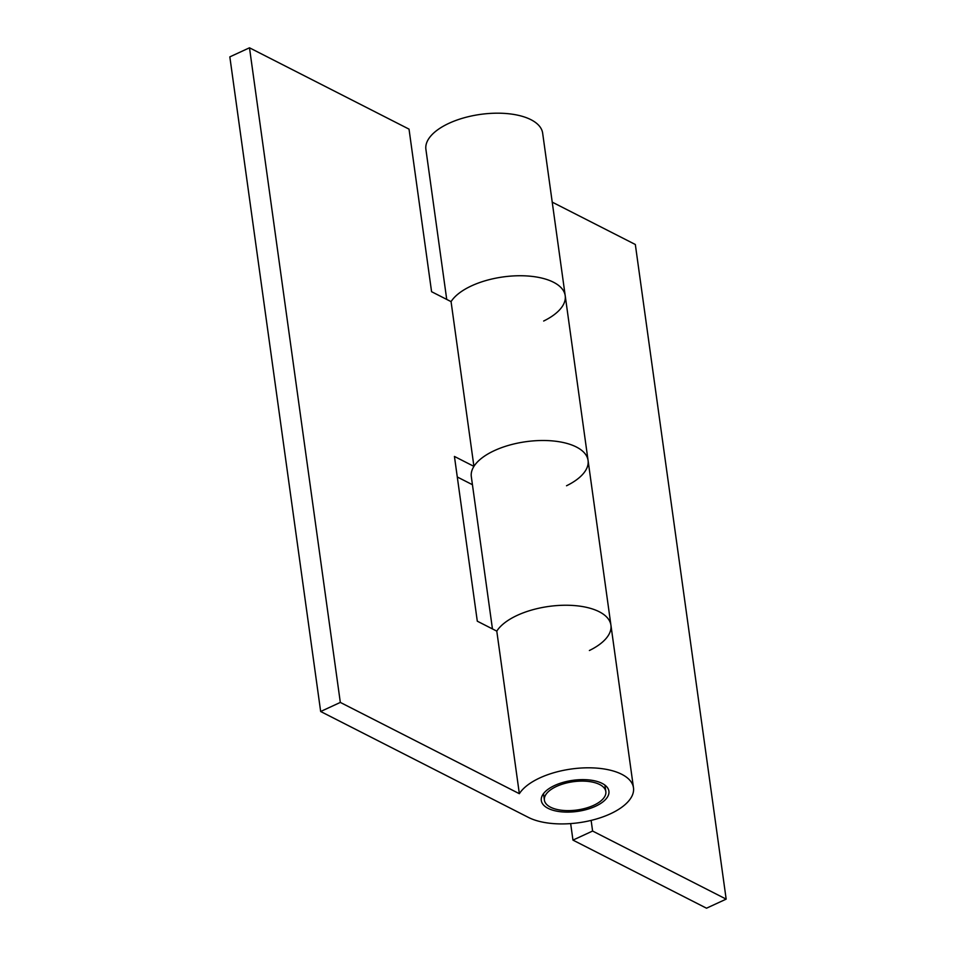 <?xml version="1.0" encoding="UTF-8"?>
<svg xmlns="http://www.w3.org/2000/svg" width="956" height="956" viewBox="0 0 956 956"><rect width="100%" height="100%" fill="white"/><g stroke="black" fill="none" stroke-linecap="round" stroke-linejoin="round"><path stroke-width="1.43" d="M556.559 786.406A31.022 14.268 -7.9 0 1 587.952 781.399A31.022 14.268 -7.9 0 1 605.829 791.604A31.022 14.268 -7.9 0 1 593.664 805.322A31.022 14.268 -7.9 0 1 562.271 810.33A31.022 14.268 -7.9 0 1 544.394 800.124A31.022 14.268 -7.9 0 1 556.559 786.406M473.925 466.373L454.435 456.442L477.295 621.185L496.785 631.127A58.937 27.127 -7.9 0 1 517.304 615.329A58.937 27.127 172.1 0 0 496.785 631.127L519.347 793.695A58.937 27.127 -7.9 0 1 539.865 777.897A58.937 27.127 -7.9 0 1 599.508 768.373A58.937 27.127 -7.9 0 1 633.481 787.768A58.937 27.127 -7.9 0 1 610.358 813.831A58.937 27.127 -7.9 0 1 528.429 817.416L320.666 711.503L229.834 56.87L249.492 47.8L409.025 129.132L431.574 291.7L451.065 301.63A58.937 27.127 -7.9 0 1 471.583 285.832A58.937 27.127 172.1 0 0 451.065 301.63L473.925 466.373A58.937 27.127 -7.9 0 1 494.443 450.587A58.937 27.127 -7.9 0 1 554.086 441.063A58.937 27.127 -7.9 0 1 588.071 460.457A58.937 27.127 172.1 0 0 554.086 441.063A58.937 27.127 172.1 0 0 494.443 450.587A58.937 27.127 172.1 0 0 471.32 476.65L492.448 628.917M446.727 299.419L425.898 149.339A58.937 27.127 -7.9 0 1 449.033 123.276A58.937 27.127 -7.9 0 1 508.664 113.752A58.937 27.127 -7.9 0 1 542.65 133.135L565.211 295.703A58.937 27.127 172.1 0 0 531.225 276.308A58.937 27.127 172.1 0 0 471.583 285.832A58.937 27.127 -7.9 0 1 531.225 276.308A58.937 27.127 -7.9 0 1 565.211 295.703L610.932 625.2A58.937 27.127 172.1 0 0 576.946 605.805A58.937 27.127 172.1 0 0 517.304 615.329A58.937 27.127 -7.9 0 1 576.946 605.805A58.937 27.127 -7.9 0 1 610.932 625.2A58.937 27.127 -7.9 0 1 589.386 650.51M565.211 295.703A58.937 27.127 -7.9 0 1 543.665 321.025M552.221 202.134L635.334 244.497L726.166 899.13L706.508 908.2L572.955 840.109L592.601 831.039L726.166 899.13M591.131 820.403L592.601 831.039M572.955 840.109L570.66 823.594M588.071 460.457A58.937 27.127 -7.9 0 1 566.526 485.768M595.516 806.267A34.117 15.702 -7.9 0 1 560.993 811.787A34.117 15.702 -7.9 0 1 541.311 800.554A34.117 15.702 -7.9 0 1 554.707 785.462A34.117 15.702 -7.9 0 1 589.231 779.953A34.117 15.702 -7.9 0 1 608.912 791.174A34.117 15.702 -7.9 0 1 595.516 806.267M320.666 711.503L340.324 702.421L519.347 793.695M472.443 484.716L457.291 476.984M249.492 47.8L340.324 702.421M604.933 785.127L605.829 791.604M543.486 793.647L544.394 800.124M610.932 625.2L633.481 787.768"/></g></svg>
